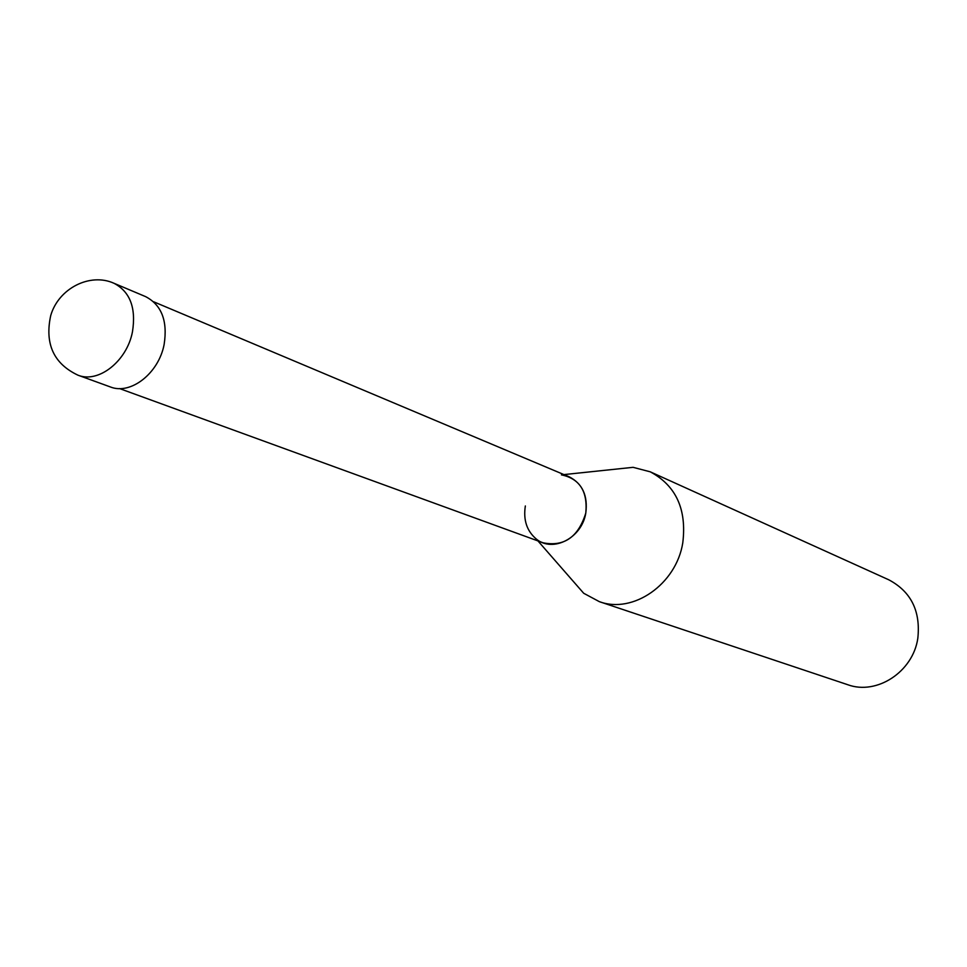 <?xml version="1.0" encoding="UTF-8"?>
<svg xmlns="http://www.w3.org/2000/svg" width="967" height="967" viewBox="0 0 967 967"><rect width="100%" height="100%" fill="white"/><g stroke="black" fill="none" stroke-linecap="round" stroke-linejoin="round"><path stroke-width="1.45" d="M650.235 471.811L888.83 579.825C911.083 591.659 920.741 611.156 917.816 638.329C912.993 671.872 876.743 695.466 847.684 684.696L599.298 601.631C632.974 614.238 676.247 584.322 682.775 542.874C686.884 509.343 676.042 485.652 650.235 471.811L633.119 467.327L611.869 469.563M569.636 577.19L583.693 593.267L599.298 601.631M561.428 474.857C579.692 478.701 587.815 491.429 585.797 513.042C581.929 538.015 552.834 553.015 536.25 538.994C526.81 530.98 523.183 519.956 525.347 505.959M153.596 301.752L569.104 476.767C582.448 483.585 588.009 495.684 585.797 513.042C578.339 537.023 564.148 546.947 543.188 542.825L119.533 388.565M113.997 283.283L145.666 296.651C161.634 305.028 167.787 320.971 164.124 344.494C158.721 373.347 130.581 395.237 110.262 386.909L77.94 375.172C98.416 383.585 126.907 361.223 132.455 331.85C136.238 307.929 130.086 291.732 113.997 283.283C90.173 272.404 58.479 288.287 50.695 315.653C44.627 343.865 53.717 363.701 77.94 375.172M563.93 474.592L633.119 467.327M537.918 540.904L583.693 593.267"/></g></svg>
